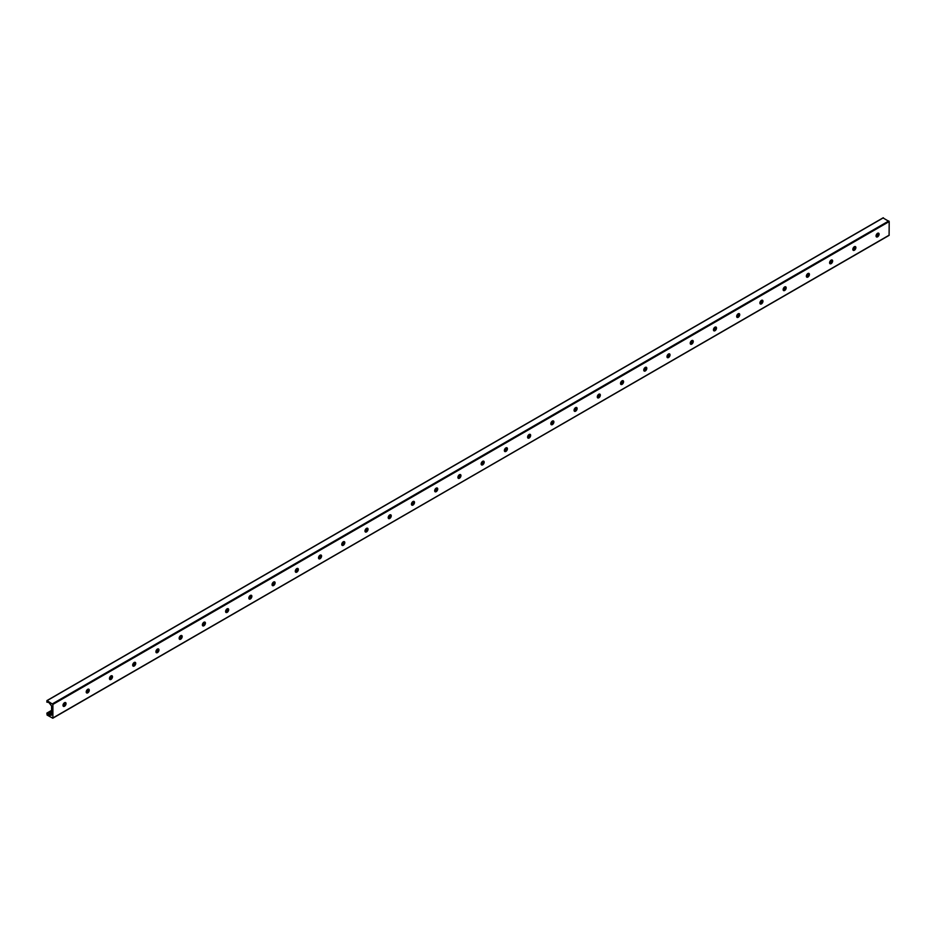 <?xml version="1.0" encoding="UTF-8"?>
<svg xmlns="http://www.w3.org/2000/svg" width="936" height="936" viewBox="0 0 936 936"><rect width="100%" height="100%" fill="white"/><g stroke="black" fill="none" stroke-linecap="round" stroke-linejoin="round"><path stroke-width="1.4" d="M65.391 702.538A2.153 1.24 -60 0 1 65.66 703.392A2.153 1.24 -60 0 1 64.841 705.428A2.153 1.24 -60 0 1 63.262 706.224M64.104 706.048A3.697 2.129 120 0 0 65.66 703.357M62.993 705.37A2.153 1.24 -60 0 1 63.929 703.205A2.153 1.24 -60 0 1 65.59 702.62A2.153 1.24 -60 0 1 65.59 705.112A2.153 1.24 -60 0 1 63.437 706.352A2.153 1.24 -60 0 1 62.993 705.37M88.616 689.13A2.153 1.24 -60 0 1 88.897 689.984A2.153 1.24 -60 0 1 88.066 692.008A2.153 1.24 -60 0 1 86.498 692.804M87.341 692.64A3.697 2.129 120 0 0 88.885 689.949M86.217 691.961A2.153 1.24 -60 0 1 87.165 689.785A2.153 1.24 -60 0 1 88.826 689.212A2.153 1.24 -60 0 1 88.826 691.704A2.153 1.24 -60 0 1 86.662 692.944A2.153 1.24 -60 0 1 86.217 691.961M110.12 676.705L111.829 675.71A2.153 1.24 -60 0 1 112.121 676.564A2.153 1.24 -60 0 1 111.302 678.6A2.153 1.24 -60 0 1 109.723 679.396M110.565 679.22A3.697 2.129 120 0 0 112.121 676.529M109.453 678.542A2.153 1.24 -60 0 1 110.389 676.377A2.153 1.24 -60 0 1 112.051 675.804A2.153 1.24 -60 0 1 112.051 678.284A2.153 1.24 -60 0 1 109.898 679.536A2.153 1.24 -60 0 1 109.453 678.542M133.357 663.285L135.053 662.302A2.153 1.24 -60 0 1 135.357 663.156A2.153 1.24 -60 0 1 134.538 665.192A2.153 1.24 -60 0 1 132.959 665.987M133.801 665.812A3.697 2.129 120 0 0 135.357 663.121M132.678 665.133A2.153 1.24 -60 0 1 133.626 662.969A2.153 1.24 -60 0 1 135.287 662.384A2.153 1.24 -60 0 1 135.287 664.876A2.153 1.24 -60 0 1 133.123 666.116A2.153 1.24 -60 0 1 132.678 665.133M156.581 649.876L158.289 648.894A2.153 1.24 -60 0 1 158.582 649.748A2.153 1.24 -60 0 1 157.763 651.772A2.153 1.24 -60 0 1 156.183 652.567M157.026 652.404A3.697 2.129 120 0 0 158.582 649.713M155.914 651.725A2.153 1.24 -60 0 1 156.85 649.549A2.153 1.24 -60 0 1 158.512 648.976A2.153 1.24 -60 0 1 158.512 651.468A2.153 1.24 -60 0 1 156.359 652.708A2.153 1.24 -60 0 1 155.914 651.725M179.817 636.468L181.525 635.474A2.153 1.24 -60 0 1 181.818 636.328A2.153 1.24 -60 0 1 180.999 638.364A2.153 1.24 -60 0 1 179.419 639.159M180.262 638.984A3.697 2.129 120 0 0 181.818 636.293M179.139 638.305A2.153 1.24 -60 0 1 180.086 636.141A2.153 1.24 -60 0 1 181.748 635.567A2.153 1.24 -60 0 1 181.748 638.048A2.153 1.24 -60 0 1 179.583 639.3A2.153 1.24 -60 0 1 179.139 638.305M203.042 623.048L204.75 622.066A2.153 1.24 -60 0 1 205.042 622.92A2.153 1.24 -60 0 1 204.224 624.955A2.153 1.24 -60 0 1 202.644 625.751M203.486 625.576A3.697 2.129 120 0 0 205.042 622.885M202.375 624.897A2.153 1.24 -60 0 1 203.311 622.732A2.153 1.24 -60 0 1 204.972 622.147A2.153 1.24 -60 0 1 204.972 624.64A2.153 1.24 -60 0 1 202.819 625.88A2.153 1.24 -60 0 1 202.375 624.897M226.278 609.64L227.986 608.657A2.153 1.24 -60 0 1 228.279 609.512A2.153 1.24 -60 0 1 227.46 611.536A2.153 1.24 -60 0 1 225.88 612.331M226.723 612.167A3.697 2.129 120 0 0 228.279 609.476M225.599 611.489A2.153 1.24 -60 0 1 226.547 609.313A2.153 1.24 -60 0 1 228.208 608.739A2.153 1.24 -60 0 1 228.208 611.231A2.153 1.24 -60 0 1 226.044 612.472A2.153 1.24 -60 0 1 225.599 611.489M251.234 595.249A2.153 1.24 -60 0 1 251.503 596.092A2.153 1.24 -60 0 1 250.684 598.127A2.153 1.24 -60 0 1 249.105 598.923M249.947 598.747A3.697 2.129 120 0 0 251.503 596.056M248.836 598.069A2.153 1.24 -60 0 1 249.772 595.904A2.153 1.24 -60 0 1 251.433 595.331A2.153 1.24 -60 0 1 251.433 597.811A2.153 1.24 -60 0 1 249.28 599.063A2.153 1.24 -60 0 1 248.836 598.069M274.459 581.829A2.153 1.24 -60 0 1 274.739 582.683A2.153 1.24 -60 0 1 273.92 584.719A2.153 1.24 -60 0 1 272.341 585.515M273.183 585.339A3.697 2.129 120 0 0 274.739 582.648M272.06 584.661A2.153 1.24 -60 0 1 273.008 582.496A2.153 1.24 -60 0 1 274.669 581.911A2.153 1.24 -60 0 1 274.669 584.403A2.153 1.24 -60 0 1 272.516 585.644A2.153 1.24 -60 0 1 272.06 584.661M297.695 568.421A2.153 1.24 -60 0 1 297.964 569.275A2.153 1.24 -60 0 1 297.145 571.311A2.153 1.24 -60 0 1 295.565 572.095M296.408 571.931A3.697 2.129 120 0 0 297.964 569.24M295.296 571.252A2.153 1.24 -60 0 1 296.232 569.076A2.153 1.24 -60 0 1 297.894 568.503A2.153 1.24 -60 0 1 297.894 570.995A2.153 1.24 -60 0 1 295.741 572.235A2.153 1.24 -60 0 1 295.296 571.252M319.199 555.996L320.908 555.001A2.153 1.24 -60 0 1 321.2 555.855A2.153 1.24 -60 0 1 320.381 557.891A2.153 1.24 -60 0 1 318.802 558.687M319.644 558.511A3.697 2.129 120 0 0 321.2 555.82M318.521 557.833A2.153 1.24 -60 0 1 319.469 555.668A2.153 1.24 -60 0 1 321.13 555.095A2.153 1.24 -60 0 1 321.13 557.575A2.153 1.24 -60 0 1 318.977 558.827A2.153 1.24 -60 0 1 318.521 557.833M342.424 542.576L344.132 541.593A2.153 1.24 -60 0 1 344.425 542.447A2.153 1.24 -60 0 1 343.606 544.483A2.153 1.24 -60 0 1 342.026 545.279M342.868 545.103A3.697 2.129 120 0 0 344.425 542.412M341.757 544.424A2.153 1.24 -60 0 1 342.693 542.26A2.153 1.24 -60 0 1 344.354 541.675A2.153 1.24 -60 0 1 344.354 544.167A2.153 1.24 -60 0 1 342.202 545.407A2.153 1.24 -60 0 1 341.757 544.424M365.66 529.168L367.368 528.185A2.153 1.24 -60 0 1 367.661 529.039A2.153 1.24 -60 0 1 366.842 531.075A2.153 1.24 -60 0 1 365.262 531.859M366.105 531.695A3.697 2.129 120 0 0 367.661 529.004M364.981 531.016A2.153 1.24 -60 0 1 365.929 528.84A2.153 1.24 -60 0 1 367.591 528.267A2.153 1.24 -60 0 1 367.591 530.759A2.153 1.24 -60 0 1 365.438 531.999A2.153 1.24 -60 0 1 364.981 531.016M390.616 514.777A2.153 1.24 -60 0 1 390.885 515.619A2.153 1.24 -60 0 1 390.066 517.655A2.153 1.24 -60 0 1 388.487 518.45M389.341 518.275A3.697 2.129 120 0 0 390.885 515.584M388.218 517.596A2.153 1.24 -60 0 1 389.154 515.432A2.153 1.24 -60 0 1 390.815 514.858A2.153 1.24 -60 0 1 390.815 517.339A2.153 1.24 -60 0 1 388.662 518.591A2.153 1.24 -60 0 1 388.218 517.596M412.121 502.339L413.829 501.357A2.153 1.24 -60 0 1 414.121 502.211A2.153 1.24 -60 0 1 413.302 504.247A2.153 1.24 -60 0 1 411.723 505.042M412.565 504.867A3.697 2.129 120 0 0 414.121 502.176M411.442 504.188A2.153 1.24 -60 0 1 412.39 502.024A2.153 1.24 -60 0 1 414.051 501.439A2.153 1.24 -60 0 1 414.051 503.931A2.153 1.24 -60 0 1 411.899 505.171A2.153 1.24 -60 0 1 411.442 504.188M435.345 488.931L437.053 487.948A2.153 1.24 -60 0 1 437.346 488.803A2.153 1.24 -60 0 1 436.527 490.838A2.153 1.24 -60 0 1 434.947 491.622M435.802 491.458A3.697 2.129 120 0 0 437.346 488.767M434.678 490.78A2.153 1.24 -60 0 1 435.614 488.604A2.153 1.24 -60 0 1 437.276 488.03A2.153 1.24 -60 0 1 437.276 490.522A2.153 1.24 -60 0 1 435.123 491.763A2.153 1.24 -60 0 1 434.678 490.78M458.581 475.523L460.29 474.529A2.153 1.24 -60 0 1 460.582 475.383A2.153 1.24 -60 0 1 459.763 477.418A2.153 1.24 -60 0 1 458.184 478.214M459.026 478.039A3.697 2.129 120 0 0 460.582 475.359M457.915 477.36A2.153 1.24 -60 0 1 458.851 475.195A2.153 1.24 -60 0 1 460.512 474.622A2.153 1.24 -60 0 1 460.512 477.103A2.153 1.24 -60 0 1 458.359 478.354A2.153 1.24 -60 0 1 457.915 477.36M483.538 461.12A2.153 1.24 -60 0 1 483.807 461.974A2.153 1.24 -60 0 1 482.988 464.01A2.153 1.24 -60 0 1 481.42 464.806M482.262 464.63A3.697 2.129 120 0 0 483.807 461.939M481.139 463.952A2.153 1.24 -60 0 1 482.075 461.787A2.153 1.24 -60 0 1 483.736 461.202A2.153 1.24 -60 0 1 483.736 463.694A2.153 1.24 -60 0 1 481.584 464.935A2.153 1.24 -60 0 1 481.139 463.952M506.762 447.712A2.153 1.24 -60 0 1 507.043 448.566A2.153 1.24 -60 0 1 506.224 450.602A2.153 1.24 -60 0 1 504.644 451.386M505.487 451.222A3.697 2.129 120 0 0 507.043 448.531M504.375 450.544A2.153 1.24 -60 0 1 505.311 448.367A2.153 1.24 -60 0 1 506.973 447.794A2.153 1.24 -60 0 1 506.973 450.286A2.153 1.24 -60 0 1 504.82 451.526A2.153 1.24 -60 0 1 504.375 450.544M529.998 434.304A2.153 1.24 -60 0 1 530.267 435.146A2.153 1.24 -60 0 1 529.448 437.182A2.153 1.24 -60 0 1 527.881 437.978M528.723 437.802A3.697 2.129 120 0 0 530.267 435.123M527.6 437.124A2.153 1.24 -60 0 1 528.548 434.959A2.153 1.24 -60 0 1 530.209 434.386A2.153 1.24 -60 0 1 530.209 436.866A2.153 1.24 -60 0 1 528.044 438.118A2.153 1.24 -60 0 1 527.6 437.124M551.503 421.867L553.211 420.884A2.153 1.24 -60 0 1 553.504 421.738A2.153 1.24 -60 0 1 552.685 423.774A2.153 1.24 -60 0 1 551.105 424.57M551.947 424.394A3.697 2.129 120 0 0 553.504 421.703M550.836 423.715A2.153 1.24 -60 0 1 551.772 421.551A2.153 1.24 -60 0 1 553.433 420.966A2.153 1.24 -60 0 1 553.433 423.458A2.153 1.24 -60 0 1 551.281 424.698A2.153 1.24 -60 0 1 550.836 423.715M574.727 408.459L576.436 407.476A2.153 1.24 -60 0 1 576.728 408.33A2.153 1.24 -60 0 1 575.909 410.366A2.153 1.24 -60 0 1 574.341 411.15M575.184 410.986A3.697 2.129 120 0 0 576.728 408.295M574.06 410.307A2.153 1.24 -60 0 1 575.008 408.131A2.153 1.24 -60 0 1 576.67 407.558A2.153 1.24 -60 0 1 576.67 410.05A2.153 1.24 -60 0 1 574.505 411.29A2.153 1.24 -60 0 1 574.06 410.307M597.964 395.05L599.672 394.056A2.153 1.24 -60 0 1 599.964 394.91A2.153 1.24 -60 0 1 599.145 396.946A2.153 1.24 -60 0 1 597.566 397.741M598.408 397.566A3.697 2.129 120 0 0 599.964 394.887M597.297 396.887A2.153 1.24 -60 0 1 598.233 394.723A2.153 1.24 -60 0 1 599.894 394.15A2.153 1.24 -60 0 1 599.894 396.63A2.153 1.24 -60 0 1 597.741 397.882A2.153 1.24 -60 0 1 597.297 396.887M621.2 381.631L622.896 380.648A2.153 1.24 -60 0 1 623.2 381.502A2.153 1.24 -60 0 1 622.37 383.538A2.153 1.24 -60 0 1 620.802 384.333M621.644 384.158A3.697 2.129 120 0 0 623.2 381.467M620.521 383.479A2.153 1.24 -60 0 1 621.469 381.315A2.153 1.24 -60 0 1 623.13 380.73A2.153 1.24 -60 0 1 623.13 383.222A2.153 1.24 -60 0 1 620.966 384.462A2.153 1.24 -60 0 1 620.521 383.479M644.424 368.222L646.132 367.24A2.153 1.24 -60 0 1 646.425 368.094A2.153 1.24 -60 0 1 645.606 370.13A2.153 1.24 -60 0 1 644.027 370.913M644.869 370.75A3.697 2.129 120 0 0 646.425 368.059M643.757 370.071A2.153 1.24 -60 0 1 644.693 367.895A2.153 1.24 -60 0 1 646.355 367.321A2.153 1.24 -60 0 1 646.355 369.814A2.153 1.24 -60 0 1 644.202 371.054A2.153 1.24 -60 0 1 643.757 370.071M667.66 354.814L669.369 353.82A2.153 1.24 -60 0 1 669.661 354.674A2.153 1.24 -60 0 1 668.842 356.71A2.153 1.24 -60 0 1 667.263 357.505M668.105 357.33A3.697 2.129 120 0 0 669.661 354.65M666.982 356.651A2.153 1.24 -60 0 1 667.93 354.487A2.153 1.24 -60 0 1 669.591 353.913A2.153 1.24 -60 0 1 669.591 356.394A2.153 1.24 -60 0 1 667.427 357.646A2.153 1.24 -60 0 1 666.982 356.651M692.617 340.411A2.153 1.24 -60 0 1 692.886 341.266A2.153 1.24 -60 0 1 692.067 343.301A2.153 1.24 -60 0 1 690.487 344.097M691.33 343.921A3.697 2.129 120 0 0 692.886 341.23M690.218 343.243A2.153 1.24 -60 0 1 691.154 341.078A2.153 1.24 -60 0 1 692.815 340.493A2.153 1.24 -60 0 1 692.815 342.985A2.153 1.24 -60 0 1 690.663 344.226A2.153 1.24 -60 0 1 690.218 343.243M715.841 327.003A2.153 1.24 -60 0 1 716.122 327.857A2.153 1.24 -60 0 1 715.303 329.893A2.153 1.24 -60 0 1 713.723 330.677M714.566 330.513A3.697 2.129 120 0 0 716.122 327.822M713.443 329.835A2.153 1.24 -60 0 1 714.39 327.659A2.153 1.24 -60 0 1 716.052 327.085A2.153 1.24 -60 0 1 716.052 329.577A2.153 1.24 -60 0 1 713.887 330.817A2.153 1.24 -60 0 1 713.443 329.835M739.077 313.595A2.153 1.24 -60 0 1 739.346 314.438A2.153 1.24 -60 0 1 738.527 316.473A2.153 1.24 -60 0 1 736.948 317.269M737.79 317.093A3.697 2.129 120 0 0 739.346 314.414M736.679 316.415A2.153 1.24 -60 0 1 737.615 314.25A2.153 1.24 -60 0 1 739.276 313.677A2.153 1.24 -60 0 1 739.276 316.157A2.153 1.24 -60 0 1 737.123 317.409A2.153 1.24 -60 0 1 736.679 316.415M760.582 301.158L762.29 300.175A2.153 1.24 -60 0 1 762.583 301.029A2.153 1.24 -60 0 1 761.764 303.065A2.153 1.24 -60 0 1 760.184 303.861M761.027 303.685A3.697 2.129 120 0 0 762.583 300.994M759.903 303.007A2.153 1.24 -60 0 1 760.851 300.842A2.153 1.24 -60 0 1 762.512 300.257A2.153 1.24 -60 0 1 762.512 302.749A2.153 1.24 -60 0 1 760.348 303.989A2.153 1.24 -60 0 1 759.903 303.007M783.806 287.75L785.515 286.767A2.153 1.24 -60 0 1 785.807 287.621A2.153 1.24 -60 0 1 784.988 289.657A2.153 1.24 -60 0 1 783.409 290.441M784.251 290.277A3.697 2.129 120 0 0 785.807 287.586M783.139 289.598A2.153 1.24 -60 0 1 784.075 287.422A2.153 1.24 -60 0 1 785.737 286.849A2.153 1.24 -60 0 1 785.737 289.341A2.153 1.24 -60 0 1 783.584 290.581A2.153 1.24 -60 0 1 783.139 289.598M807.043 274.342L808.751 273.347A2.153 1.24 -60 0 1 809.043 274.201A2.153 1.24 -60 0 1 808.224 276.237A2.153 1.24 -60 0 1 806.645 277.033M807.487 276.857A3.697 2.129 120 0 0 809.043 274.178M806.364 276.178A2.153 1.24 -60 0 1 807.312 274.014A2.153 1.24 -60 0 1 808.973 273.441A2.153 1.24 -60 0 1 808.973 275.921A2.153 1.24 -60 0 1 806.82 277.173A2.153 1.24 -60 0 1 806.364 276.178M830.267 260.922L831.975 259.939A2.153 1.24 -60 0 1 832.268 260.793A2.153 1.24 -60 0 1 831.449 262.829A2.153 1.24 -60 0 1 829.869 263.624M830.712 263.449A3.697 2.129 120 0 0 832.268 260.758M829.6 262.77A2.153 1.24 -60 0 1 830.536 260.606A2.153 1.24 -60 0 1 832.198 260.021A2.153 1.24 -60 0 1 832.198 262.513A2.153 1.24 -60 0 1 830.045 263.753A2.153 1.24 -60 0 1 829.6 262.77M853.503 247.513L855.212 246.531A2.153 1.24 -60 0 1 855.504 247.385A2.153 1.24 -60 0 1 854.685 249.421A2.153 1.24 -60 0 1 853.105 250.204M853.948 250.041A3.697 2.129 120 0 0 855.504 247.35M852.825 249.362A2.153 1.24 -60 0 1 853.772 247.186A2.153 1.24 -60 0 1 855.434 246.613A2.153 1.24 -60 0 1 855.434 249.105A2.153 1.24 -60 0 1 853.281 250.345A2.153 1.24 -60 0 1 852.825 249.362M876.728 234.105L878.436 233.111A2.153 1.24 -60 0 1 878.728 233.965A2.153 1.24 -60 0 1 877.909 236.001A2.153 1.24 -60 0 1 876.33 236.796M877.184 236.621A3.697 2.129 120 0 0 878.728 233.941M876.061 235.942A2.153 1.24 -60 0 1 876.997 233.778A2.153 1.24 -60 0 1 878.658 233.204A2.153 1.24 -60 0 1 878.658 235.685A2.153 1.24 -60 0 1 876.505 236.937A2.153 1.24 -60 0 1 876.061 235.942M889.2 235.147L52.79 718.216L47.092 715.057L46.87 713.103L48.017 714.402A1.638 0.948 -120 0 0 49.351 715.174L51.422 715.244L51.644 714.051L51.597 706.013L49.351 703.123A1.638 0.948 -120 0 0 48.017 702.363L46.8 702.094L47.092 700.631L52.896 704.41L52.896 717.982L889.095 235.381L889.2 221.575L883.104 217.971M739.054 313.583L737.346 314.578M715.829 327.003L714.121 327.986M692.593 340.411L690.885 341.394M529.975 434.292L528.267 435.287M506.75 447.712L505.042 448.695M483.514 461.12L481.806 462.103M390.593 514.765L388.885 515.759M297.671 568.421L295.963 569.404M274.447 581.829L272.739 582.812M251.211 595.237L249.502 596.232M88.592 689.13L86.896 690.113M65.368 702.538L63.66 703.521M51.597 710.494L47.046 713.115M878.565 233.263L876.505 234.445M855.328 246.671L853.269 247.864M832.104 260.079L830.045 261.273M808.868 273.499L806.809 274.681M785.643 286.907L783.584 288.101M762.407 300.316L760.348 301.509M739.183 313.735L737.123 314.917M715.946 327.144L713.887 328.337M692.722 340.552L690.663 341.745M669.486 353.972L667.427 355.154M646.261 367.38L644.202 368.573M623.025 380.788L620.966 381.982M599.789 394.208L597.741 395.39M576.564 407.616L574.505 408.81M553.328 421.024L551.281 422.218M530.104 434.444L528.044 435.626M506.867 447.853L504.82 449.046M483.643 461.261L481.584 462.454M460.407 474.681L458.359 475.862M437.182 488.089L435.123 489.271M413.946 501.497L411.899 502.69M390.721 514.917L388.662 516.099M367.485 528.325L365.438 529.507M344.261 541.733L342.202 542.927M321.025 555.153L318.965 556.335M297.8 568.561L295.741 569.743M274.564 581.97L272.505 583.163M251.339 595.39L249.28 596.571M228.103 608.798L226.044 609.98M204.879 622.206L202.819 623.399M181.642 635.626L179.583 636.808M158.418 649.034L156.359 650.216M135.182 662.442L133.123 663.636M111.957 675.862L109.898 677.044M88.721 689.27L86.662 690.452M65.485 702.679L63.437 703.872M51.597 710.705L47.186 713.244M878.307 235.041L876.096 236.317M855.083 248.449L852.871 249.725M831.847 261.869L829.635 263.145M808.61 275.278L806.411 276.553M785.386 288.686L783.175 289.961M762.15 302.106L759.95 303.381M738.925 315.514L736.714 316.789M715.689 328.922L713.489 330.197M692.464 342.342L690.253 343.617M669.228 355.75L667.029 357.025M646.004 369.158L643.792 370.434M622.768 382.578L620.556 383.854M599.543 395.986L597.332 397.262M576.307 409.395L574.096 410.67M553.082 422.815L550.871 424.09M529.846 436.223L527.635 437.498M506.622 449.631L504.41 450.906M483.385 463.051L481.174 464.326M460.161 476.459L457.95 477.734M436.925 489.867L434.714 491.143M413.7 503.287L411.489 504.562M390.464 516.695L388.253 517.971M367.24 530.104L365.028 531.379M344.003 543.524L341.792 544.799M320.779 556.932L318.568 558.207M297.543 570.34L295.331 571.615M274.306 583.76L272.107 585.035M251.082 597.168L248.871 598.443M227.846 610.576L225.646 611.851M204.621 623.996L202.41 625.271M181.385 637.404L179.185 638.68M158.161 650.812L155.949 652.088M134.924 664.232L132.713 665.508M111.7 677.641L109.489 678.916M88.464 691.049L86.252 692.324M65.239 704.469L63.028 705.744M51.597 712.343L48.017 714.402M51.597 713.875L49.351 715.174M51.597 714.25L50.427 714.928M51.597 714.379L50.591 714.964M51.597 714.87L51.012 715.198M883.397 217.796L47.092 700.631M888.837 220.943L52.533 703.778M889.2 221.575L52.896 704.41M889.095 235.381L52.79 718.216M878.26 233.099L876.903 233.883M855.036 246.507L853.679 247.291M831.8 259.927L830.443 260.711M808.575 273.335L807.218 274.119M785.339 286.744L783.982 287.527M762.115 300.163L760.757 300.947M738.878 313.572L737.521 314.356M715.654 326.98L714.297 327.764M692.418 340.4L691.06 341.184M669.193 353.808L667.836 354.592M645.957 367.216L644.6 368M622.721 380.636L621.375 381.42M599.496 394.044L598.139 394.828M576.26 407.452L574.903 408.236M553.036 420.872L551.678 421.656M529.799 434.281L528.442 435.065M506.575 447.689L505.218 448.473M483.339 461.109L481.981 461.893M460.114 474.517L458.757 475.301M436.878 487.925L435.521 488.709M413.654 501.345L412.296 502.129M390.417 514.753L389.06 515.537M367.193 528.161L365.836 528.945M343.957 541.581L342.599 542.365M320.732 554.99L319.375 555.773M297.496 568.398L296.139 569.182M274.271 581.818L272.914 582.601M251.035 595.226L249.678 596.01M227.811 608.634L226.453 609.418M204.574 622.054L203.217 622.838M181.35 635.462L179.993 636.246M158.114 648.87L156.757 649.654M134.878 662.29L133.532 663.074M111.653 675.698L110.296 676.482M88.417 689.107L87.071 689.89M65.192 702.527L63.835 703.31M51.597 710.377L46.87 713.103M883.186 217.784L46.882 700.619"/></g></svg>
